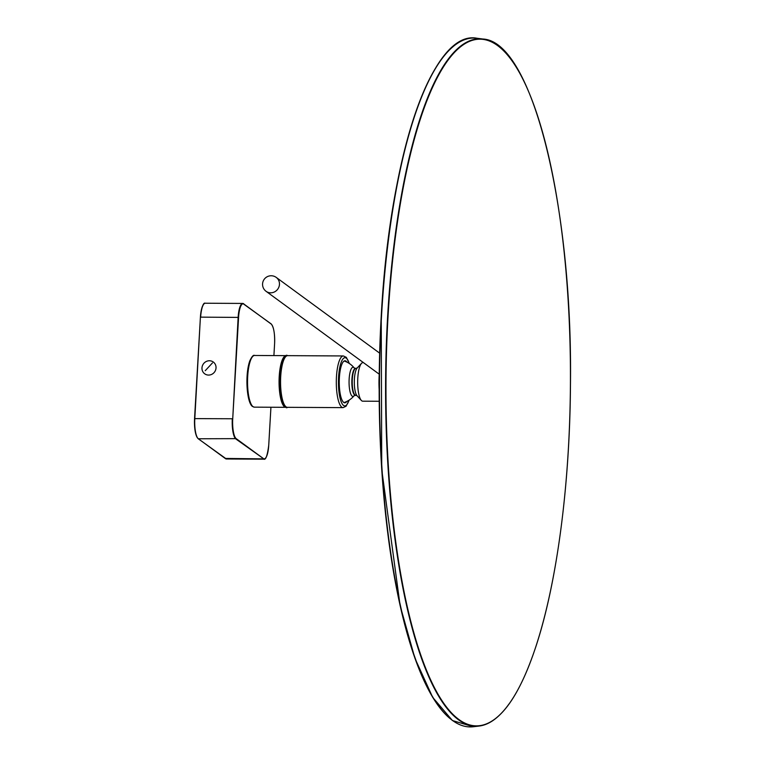 <?xml version="1.0" encoding="UTF-8"?>
<svg xmlns="http://www.w3.org/2000/svg" width="765" height="765" viewBox="0 0 765 765"><rect width="100%" height="100%" fill="white"/><g stroke="black" fill="none" stroke-linecap="round" stroke-linejoin="round"><path stroke-width="1.15" d="M346.813 401.443A21.018 5.642 -89.7 0 1 344.795 402.811A21.018 5.642 -89.7 0 1 339.383 377.757A21.018 5.642 -89.7 0 1 345.015 360.784A21.018 5.642 -89.7 0 1 347.023 362.18M363.413 362.61L362.964 362.6A19.288 5.183 90.3 0 0 361.51 363.365A19.288 5.183 90.3 0 0 357.676 381.869A19.288 5.183 90.3 0 0 361.319 400.411A19.288 5.183 90.3 0 0 361.769 400.822A19.288 5.183 90.3 0 0 362.753 401.185L379.211 401.271M355.572 395.276A13.435 3.605 -89.7 0 1 355.381 395.295A13.435 3.605 -89.7 0 1 351.843 381.84A13.435 3.605 -89.7 0 1 355.524 368.424L354.262 367.975A14.583 3.921 90.3 0 0 349.06 381.821A14.583 3.921 90.3 0 0 354.118 395.715L354.128 395.706M209.419 360.755A7.296 6.895 126.2 0 1 214.573 371.981A7.296 6.895 126.2 0 1 202.419 365.756A7.296 6.895 126.2 0 1 209.419 360.755M212.431 362.954L205.221 370.719M285.125 405.928A25.149 6.751 -89.7 0 1 280.076 381.448A25.149 6.751 -89.7 0 1 285.393 357.026M348.993 400.229A24.117 6.474 -89.7 0 1 343.542 405.46A24.117 6.474 -89.7 0 1 339.125 371.341A24.117 6.474 -89.7 0 1 349.184 363.413M286.034 406.846A25.838 6.942 -89.7 0 1 280.602 378.971A25.838 6.942 -89.7 0 1 287.64 355.649L343.389 355.955A25.838 6.942 90.3 0 0 336.351 379.277A25.838 6.942 90.3 0 0 341.783 407.143A25.838 6.942 90.3 0 0 343.103 407.63L287.363 407.324A25.838 6.942 -89.7 0 1 286.034 406.846M361.319 400.411L357.035 395.734A14.439 3.882 -89.7 0 1 354.31 381.85A14.439 3.882 -89.7 0 1 357.188 367.994L355.524 368.424A13.435 3.605 -89.7 0 1 355.725 368.443M355.916 368.424A13.435 3.605 90.3 0 0 352.235 381.84A13.435 3.605 90.3 0 0 355.773 395.295L354.109 395.715A21.879 21.879 0 0 1 343.973 402.581M252.297 356.949A24.977 6.713 90.3 0 0 246.942 381.266A24.977 6.713 90.3 0 0 252.029 405.651M253.024 406.664A25.838 6.942 -89.7 0 1 247.592 378.799A25.838 6.942 -89.7 0 1 254.621 355.476C253.473 354.683 251.886 356.461 249.839 360.793C244.762 374.611 246.741 403.05 252.565 406.511L254.343 407.152A25.838 6.942 -89.7 0 1 253.024 406.664M286.904 355.754L286.148 355.649A25.838 6.942 90.3 0 0 279.11 378.962A25.838 6.942 90.3 0 0 284.542 406.837A25.838 6.942 90.3 0 0 285.871 407.315L254.343 407.152M453.368 46.426A344.145 92.45 90.3 0 0 381.228 316.28A344.145 92.45 90.3 0 0 449.753 718.316M458.78 719.425A343.322 92.23 90.3 0 0 568.385 448.567A343.322 92.23 90.3 0 0 497.632 45.613A343.322 92.23 90.3 0 0 388.037 316.471A343.322 92.23 90.3 0 0 458.78 719.425M509.127 703.79A343.705 92.326 -89.7 0 1 479.177 726.042A343.705 92.326 -89.7 0 1 387.645 316.394A343.705 92.326 -89.7 0 1 482.878 39.025A343.705 92.326 -89.7 0 1 512.579 61.592M381.515 316.222A344.451 92.527 90.3 0 0 473.248 726.75L452.411 720.534L432.694 697.355L414.974 658.416L400.114 605.612L381.745 469.586L381.228 316.27C389.748 154.387 432.397 29.347 476.958 38.25A344.451 92.527 90.3 0 0 381.515 316.222M379.23 374.62A33.756 9.065 90.3 0 0 379.153 389.347M238.575 317.408A16.878 4.533 -89.7 0 1 243.959 304.097L243.643 303.753A17.222 4.628 -89.7 0 0 242.763 303.437A17.222 4.628 -89.7 0 0 238.144 317.341L232.723 418.828L238.575 317.408L200.65 317.14A17.222 4.628 -89.7 0 1 205.269 303.227L242.763 303.437L270.791 323.633M265.321 458.331A17.222 4.628 -89.7 0 1 263.877 459.182L226.383 458.981A17.222 4.628 -89.7 0 1 225.503 458.656L198.355 438.775L236.203 438.641A16.878 4.533 -89.7 0 1 232.723 418.828M236.203 438.641L263.351 458.522A16.878 4.533 -89.7 0 0 268.735 445.201L270.925 407.238M273.899 355.582L274.587 343.791L273.918 355.582M243.959 304.097L271.106 323.978A16.878 4.533 -89.7 0 1 274.587 343.791M198.049 438.508L198.355 438.775A17.222 4.628 -89.7 0 1 194.807 418.56L200.401 317.188C201.74 306.947 203.366 302.299 205.269 303.227M197.8 438.23A16.878 4.533 -89.7 0 1 194.568 418.618L232.302 418.761A17.222 4.628 -89.7 0 0 235.85 438.976L263.351 458.522M225.206 458.436L262.997 458.857A17.222 4.628 -89.7 0 0 263.877 459.182C265.78 460.109 267.406 455.462 268.745 445.22L268.735 445.201M226.383 458.981L198.173 438.718C195.429 435.734 194.224 429.031 194.549 418.608L200.411 317.207A16.878 4.533 -89.7 0 1 203.825 304.088M271.106 323.978L270.973 323.7C273.717 326.674 274.922 333.377 274.597 343.81M200.411 317.207L194.549 418.608M276.261 277.427A8.616 8.616 0 0 0 264.221 279.282A8.616 8.616 0 0 0 266.086 291.322A8.616 8.147 -53.8 0 0 278.948 286.913A8.616 8.147 -53.8 0 0 276.261 277.427L379.65 353.143M343.103 407.63L346.067 406.253L349.165 400.114M349.366 363.528L346.335 357.36L343.389 355.955M287.363 407.324C285.794 410.183 279.235 398.967 280.105 378.876C282.209 361.128 284.714 353.382 287.64 355.649M354.272 367.994L354.262 367.975A21.879 21.879 0 0 0 344.193 361.003M357.188 367.994L361.51 363.365M357.035 395.734L355.773 395.295M286.148 355.649L254.621 355.476M285.871 407.315L286.626 407.209M473.248 726.75L479.177 726.042C500.511 722.705 519.454 696.083 536.016 646.176C556.939 582.806 569.877 484.752 570.451 385.283C572.861 205.096 531.704 41.1 482.878 39.025L476.958 38.25M379.153 389.825L379.23 374.19L266.086 291.322M270.934 407.238L268.745 445.22"/></g></svg>
